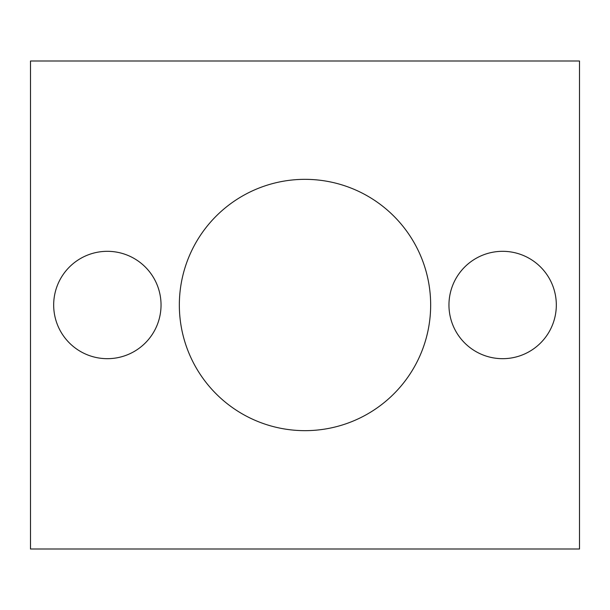 <?xml version="1.0" encoding="UTF-8"?>
<svg xmlns="http://www.w3.org/2000/svg" width="610" height="610" viewBox="0 0 610 610"><rect width="100%" height="100%" fill="white"/><g stroke="black" fill="none" stroke-linecap="round" stroke-linejoin="round"><path stroke-width="0.91" d="M579.5 549L30.5 549L30.5 61L579.5 61L579.5 549M430.66 305A125.66 125.66 0 0 0 242.17 196.176A125.66 125.66 0 0 0 242.17 413.824A125.66 125.66 0 0 0 430.66 305M161.04 305A53.68 53.68 0 0 0 80.52 258.51A53.68 53.68 0 0 0 80.52 351.49A53.68 53.68 0 0 0 161.04 305M556.32 305A53.68 53.68 0 0 1 475.8 351.49A53.68 53.68 0 0 1 475.8 258.51A53.68 53.68 0 0 1 556.32 305"/></g></svg>
